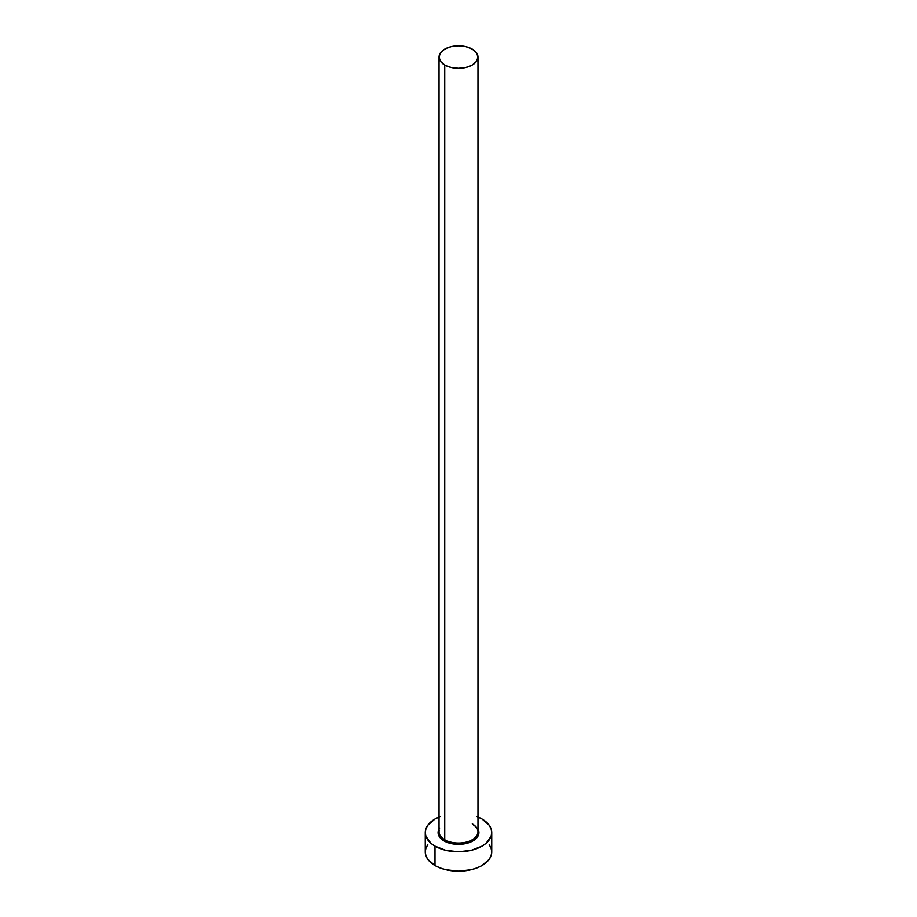 <?xml version="1.0" encoding="UTF-8"?>
<svg xmlns="http://www.w3.org/2000/svg" width="917" height="917" viewBox="0 0 917 917"><rect width="100%" height="100%" fill="white"/><g stroke="black" fill="none" stroke-linecap="round" stroke-linejoin="round"><path stroke-width="1.38" d="M439.209 830.286A19.475 11.245 0 0 0 444.734 839.743L444.057 840.912A20.415 11.795 180 0 1 439.025 829.014M439.025 57.095L439.025 831.799A19.475 11.245 0 0 0 444.734 839.743A19.475 11.245 0 0 0 465.951 842.184A19.475 11.245 0 0 0 477.975 831.799L477.975 57.095A19.475 11.245 180 0 1 465.951 67.48A19.475 11.245 180 0 1 444.734 65.038L444.734 839.743L444.734 65.038A19.475 11.245 180 0 1 439.025 57.095A19.475 11.245 180 0 1 451.049 46.71A19.475 11.245 180 0 1 472.266 49.14A19.475 11.245 180 0 1 477.975 57.095L476.485 52.785L472.266 49.14L465.951 46.71L458.5 45.85L451.049 46.71L444.734 49.14L440.515 52.785L439.025 57.095L440.515 61.393L444.734 65.038L451.049 67.48L458.5 68.328L465.951 67.48L472.266 65.038L476.485 61.393L477.975 57.095M477.975 817.013A33.241 19.188 180 0 1 482.01 818.996A33.241 19.188 180 0 1 491.741 832.567A33.241 19.188 180 0 1 471.223 850.3A33.241 19.188 180 0 1 434.99 846.139L434.99 865.533A33.241 19.188 0 0 0 471.223 869.694A33.241 19.188 0 0 0 491.741 851.962L491.099 848.214L489.208 844.614M427.792 844.614L425.901 848.214L425.259 851.962A33.241 19.188 0 0 0 434.99 865.533L434.99 846.139A33.241 19.188 180 0 1 425.259 832.567A33.241 19.188 180 0 1 439.025 817.013M440.034 816.611L434.99 818.996L427.792 825.231L425.901 828.83L425.259 832.567L425.901 836.315L430.864 843.239L434.99 846.139L445.777 850.3L458.5 851.767L471.223 850.3L482.01 846.139L486.136 843.239L491.099 836.315L491.741 832.567L491.099 828.83L489.208 825.231L482.01 818.996L476.966 816.611M477.367 828.062L478.525 830.275L478.525 834.871L475.476 839.124L469.848 842.379L458.5 844.362L447.152 842.379L441.524 839.124L438.475 834.871L438.475 830.275L439.633 828.062M425.259 832.567L425.259 851.962L425.901 855.699L427.792 859.298L434.99 865.533L440.034 867.918L445.777 869.694L458.5 871.15L471.223 869.694L476.966 867.918L482.01 865.533L489.208 859.298L491.099 855.699L491.741 851.962L491.741 832.567M477.975 829.014A20.415 11.795 180 0 1 469.103 842.643A20.415 11.795 180 0 1 444.057 840.912L444.734 839.743A19.475 11.245 0 0 0 464.724 842.448A19.475 11.245 0 0 0 477.791 833.301A19.475 11.245 0 0 0 472.266 823.844M477.975 831.799C477.963 829.025 476.129 826.515 472.461 824.28"/></g></svg>

